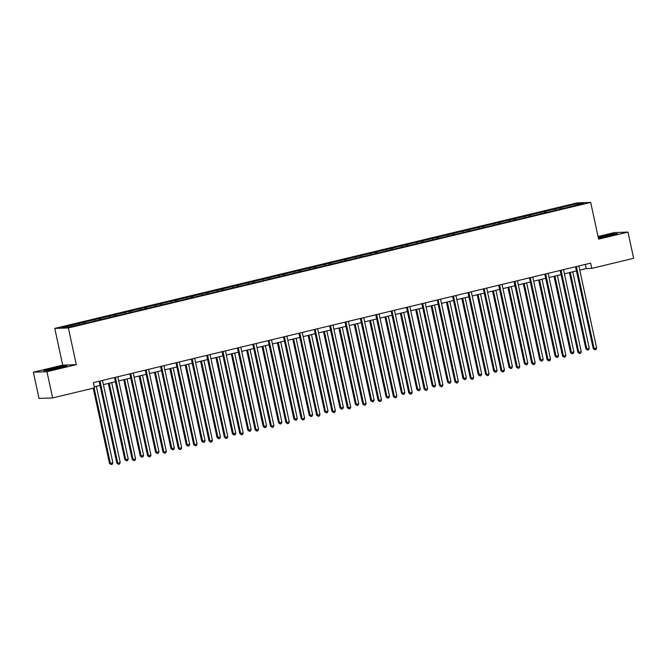 <?xml version="1.0" encoding="UTF-8"?>
<svg xmlns="http://www.w3.org/2000/svg" width="667" height="667" viewBox="0 0 667 667"><rect width="100%" height="100%" fill="white"/><g stroke="black" fill="none" stroke-linecap="round" stroke-linejoin="round"><path stroke-width="1" d="M33.35 372.194L46.957 371.711L76.313 364.657L62.706 365.141L33.35 372.194L39.02 398.424L52.626 397.941L94.489 387.886L93.355 382.633L590.645 263.132L591.779 268.376L633.65 258.312L627.981 232.083L614.374 232.566L598.049 236.493M62.706 365.141L54.769 328.414L577.08 202.901L590.679 202.418L68.367 327.931L54.769 328.414M577.839 203.535L62.023 327.497L67.617 327.297L85.701 323.22L568.017 207.32L583.425 203.343L577.839 203.535L577.455 204.777M84.684 322.053L85.368 323.237M94.139 319.776L94.714 320.785M100.05 318.359L100.734 319.543M109.505 316.083L110.088 317.092M115.416 314.666L116.1 315.85M124.879 312.389L125.454 313.398M130.79 310.972L131.466 312.156M140.245 308.696L140.82 309.705M146.156 307.279L146.832 308.462M155.611 305.002L156.186 306.011M161.522 303.585L162.206 304.769M170.977 301.309L171.561 302.318M176.888 299.892L177.572 301.075M186.351 297.615L186.927 298.624M192.254 296.198L192.938 297.382M201.717 293.922L202.293 294.931M207.629 292.505L208.304 293.688M217.083 290.228L217.659 291.237M222.995 288.811L223.678 289.995M232.45 286.535L233.025 287.544M238.361 285.117L239.044 286.301M247.816 282.85L248.399 283.85M253.727 281.424L254.41 282.608M263.19 279.156L263.765 280.157M269.101 277.73L269.776 278.914M278.556 275.463L279.131 276.463M284.467 274.037L285.142 275.221M293.922 271.769L294.497 272.77M299.833 270.343L300.517 271.536M309.288 268.076L309.872 269.076M315.199 266.65L315.883 267.842M324.662 264.382L325.238 265.383M330.574 262.956L331.249 264.149M340.028 260.689L340.604 261.689M345.94 259.263L346.615 260.455M355.394 256.995L355.97 257.996M361.306 255.578L361.989 256.762M370.76 253.302L371.336 254.31M376.672 251.884L377.355 253.068M386.126 249.608L386.71 250.617M392.038 248.191L392.721 249.375M401.501 245.915L402.076 246.923M407.412 244.497L408.087 245.681M416.867 242.221L417.442 243.23M422.778 240.804L423.453 241.988M432.233 238.528L432.808 239.536M438.144 237.11L438.828 238.294M447.599 234.834L448.182 235.843M453.51 233.417L454.194 234.601M462.973 231.141L463.548 232.149M468.884 229.723L469.56 230.907M478.339 227.447L478.914 228.456M484.25 226.03L484.926 227.214M493.705 223.753L494.28 224.762M499.616 222.336L500.3 223.52M509.071 220.06L509.646 221.069M514.982 218.643L515.666 219.827M524.445 216.366L525.021 217.375M530.348 214.949L531.032 216.133M539.811 212.681L540.387 213.682M545.723 211.256L546.398 212.44M555.177 208.988L555.753 209.988M561.089 207.562L561.772 208.746M46.957 371.711L52.626 397.941M76.313 364.657L68.367 327.931M590.679 202.418L598.624 239.136L627.981 232.083M579.79 270.135L586.268 268.576L591.779 268.376M94.264 386.81L100.042 385.418M103.385 384.617L115.408 381.724M118.751 380.924L130.774 378.031M134.117 377.23L146.14 374.337M149.483 373.537L161.506 370.644M164.849 369.843L176.88 366.958M180.223 366.15L192.246 363.265M195.589 362.456L207.612 359.571M210.955 358.763L222.978 355.878M226.321 355.069L238.352 352.184M241.696 351.376L253.718 348.491M257.062 347.682L269.084 344.797M272.428 343.989L284.45 341.104M287.794 340.303L299.817 337.41M303.16 336.61L315.191 333.717M318.534 332.916L330.557 330.023M333.9 329.223L345.923 326.33M349.266 325.529L361.289 322.636M364.632 321.836L376.663 318.943M380.007 318.142L392.029 315.249M395.373 314.449L407.395 311.556M410.739 310.755L422.761 307.862M426.105 307.062L438.136 304.169M441.479 303.368L453.502 300.475M456.845 299.675L468.868 296.79M472.211 295.981L484.234 293.096M487.577 292.288L499.6 289.403M502.943 288.594L514.974 285.709M518.317 284.901L530.34 282.016M533.683 281.207L545.706 278.322M549.049 277.514L561.072 274.629M564.415 273.82L576.446 270.935M78.773 323.47L79.348 324.479M585.368 264.399L586.268 268.576M559.746 207.612L560.038 208.963M544.38 211.306L544.672 212.656M529.006 214.999L529.298 216.35M513.64 218.693L513.932 220.043M498.274 222.386L498.566 223.728M482.908 226.08L483.2 227.422M467.542 229.773L467.834 231.115M452.168 233.467L452.459 234.809M436.802 237.152L437.093 238.503M421.436 240.845L421.727 242.196M406.07 244.539L406.361 245.89M390.695 248.232L390.987 249.583M375.329 251.926L375.621 253.277M359.963 255.619L360.255 256.97M344.597 259.313L344.889 260.664M329.231 263.006L329.523 264.357M313.857 266.7L314.149 268.051M298.491 270.393L298.783 271.744M283.125 274.087L283.417 275.438M267.759 277.78L268.051 279.131M252.384 281.474L252.676 282.825M237.018 285.168L237.31 286.518M221.652 288.861L221.944 290.212M206.286 292.555L206.578 293.905M190.92 296.248L191.204 297.59M175.546 299.942L175.838 301.284M160.18 303.635L160.472 304.977M144.814 307.329L145.106 308.671M129.448 311.014L129.74 312.364M114.074 314.707L114.365 316.058M98.708 318.401L98.999 319.751M83.342 322.094L83.633 323.445M598.424 238.211L617.459 233.642L613.365 233.783L598.207 237.21M47.966 370.493L66.975 365.925L62.881 366.075L51.326 368.434L43.864 370.644L47.966 370.493M575.538 266.758L593.246 348.658L594.164 348.624L576.43 266.575A1.076 1.009 88 0 0 576.421 266.55M596.631 348.032L595.906 349.583L594.922 349.825L594.164 348.624L596.631 348.032L578.889 265.983A1.076 1.009 88 0 0 578.889 265.983M594.922 349.825L593.246 348.658M569.401 272.628L585.893 348.924L586.81 348.891L589.278 348.299L572.745 271.828M570.277 272.419L586.81 348.891L587.569 350.083L585.893 348.924M589.278 348.299L588.552 349.85L587.569 350.083M599.216 237.585A6.995 0.45 -12.2 0 0 599.174 237.727A6.995 0.45 -12.2 0 0 605.811 236.693A6.995 0.45 -12.2 0 0 612.69 234.834A6.995 0.45 -12.2 0 0 612.756 234.784A6.995 0.45 -12.2 0 0 606.853 235.559A6.995 0.45 -12.2 0 0 599.216 237.585M598.257 237.452L613.181 234.067L616.416 233.95M57.854 368.409A6.995 0.45 -12.2 0 0 62.273 367.075A6.995 0.45 -12.2 0 0 53.077 368.576A6.995 0.45 -12.2 0 0 48.683 370.01A6.995 0.45 -12.2 0 0 57.854 368.409M44.847 370.61L51.501 368.634L62.69 366.35L65.933 366.233M560.172 270.452L577.88 352.351L578.798 352.318L561.055 270.268A1.076 1.009 88 0 0 561.055 270.243L560.922 270.277M581.265 351.726L580.54 353.277L579.556 353.518L578.798 352.318L581.265 351.726L563.523 269.676A1.076 1.009 88 0 1 563.515 269.651M579.556 353.518L577.88 352.351M544.806 274.145L562.514 356.045L563.432 356.011L545.689 273.962A1.076 1.009 88 0 0 545.681 273.937M565.891 355.419L565.174 356.97L564.19 357.212L563.432 356.011L565.891 355.419L548.157 273.37A1.076 1.009 88 0 1 548.149 273.345M564.19 357.212L562.514 356.045M554.027 276.321L570.527 352.618L573.912 351.993L557.37 275.513M554.911 276.105L571.444 352.585L572.203 353.777L570.527 352.618M573.912 351.993L573.186 353.543L572.203 353.777M538.661 280.015L555.161 356.311L558.537 355.686L542.004 279.206M539.545 279.798L556.078 356.278L556.837 357.47L555.161 356.311M558.537 355.686L557.82 357.237L556.837 357.47M529.44 277.839L547.14 359.738L548.066 359.705L530.323 277.655A1.076 1.009 88 0 0 530.315 277.63L530.182 277.664M550.525 359.113L549.808 360.664L548.824 360.905L548.066 359.705L550.525 359.113L532.783 277.063A1.076 1.009 88 0 0 532.783 277.063M548.824 360.905L547.14 359.738M514.065 281.532L531.774 363.432L532.691 363.398L514.957 281.349A1.076 1.009 88 0 0 514.949 281.324M535.159 362.806L534.442 364.357L533.45 364.599L532.691 363.398L535.159 362.806L517.417 280.757A1.076 1.009 88 0 1 517.409 280.732M533.45 364.599L531.774 363.432M498.699 285.226L516.408 367.125L517.325 367.092L499.591 285.042A1.076 1.009 88 0 0 499.583 285.017M519.793 366.5L519.068 368.051L518.084 368.292L517.325 367.092L519.793 366.5L502.051 284.45A1.076 1.009 88 0 0 502.051 284.45M518.084 368.292L516.408 367.125M523.295 283.708L539.786 359.997L543.171 359.38L526.638 282.9M524.179 283.492L540.712 359.972L541.471 361.164L539.786 359.997M543.171 359.38L542.454 360.93L541.471 361.164M507.929 287.402L524.42 363.69L527.805 363.073L511.272 286.593M508.804 287.185L525.338 363.665L526.096 364.857L524.42 363.69M527.805 363.073L527.088 364.624L526.096 364.857M492.563 291.095L509.054 367.384L512.439 366.758L495.906 290.287M493.438 290.879L509.972 367.35L510.73 368.551L509.054 367.384M512.439 366.758L511.714 368.317L510.73 368.551M477.188 294.789L493.688 371.077L497.065 370.452L480.532 293.98M478.072 294.572L494.606 371.044L495.364 372.244L493.688 371.077M497.065 370.452L496.348 372.003L495.364 372.244M461.822 298.483L478.322 374.771L481.699 374.145L465.166 297.674M462.706 298.266L479.239 374.737L479.998 375.938L478.322 374.771M481.699 374.145L480.982 375.696L479.998 375.938M446.456 302.168L462.948 378.464L463.873 378.431L466.333 377.839L449.8 301.367M447.332 301.959L463.873 378.431L464.624 379.631L462.948 378.464M466.333 377.839L465.616 379.39L464.624 379.631M431.09 305.861L447.582 382.158L448.499 382.124L450.967 381.532L434.434 305.061M431.966 305.653L448.499 382.124L449.258 383.325L447.582 382.158M450.967 381.532L450.242 383.083L449.258 383.325M415.716 309.555L432.216 385.851L433.133 385.818L435.601 385.226L419.059 308.754M416.6 309.346L433.133 385.818L433.892 387.018L432.216 385.851M435.601 385.226L434.876 386.777L433.892 387.018M400.35 313.248L416.85 389.545L417.767 389.511L420.227 388.919L403.693 312.448M401.234 313.04L417.767 389.511L418.526 390.712L416.85 389.545M420.227 388.919L419.51 390.47L418.526 390.712M384.984 316.942L401.476 393.238L402.401 393.205L404.861 392.613L388.327 316.141M385.868 316.733L402.401 393.205L403.16 394.405L401.476 393.238M404.861 392.613L404.144 394.164L403.16 394.405M369.618 320.635L386.11 396.932L387.027 396.898L389.495 396.306L372.961 319.835M370.493 320.427L387.027 396.898L387.785 398.099L386.11 396.932M389.495 396.306L388.778 397.857L387.785 398.099M354.252 324.329L370.744 400.625L371.661 400.592L374.129 400L357.595 323.528M355.127 324.12L371.661 400.592L372.419 401.784L370.744 400.625M374.129 400L373.403 401.551L372.419 401.784M338.878 328.022L355.378 404.319L356.295 404.285L358.754 403.693L342.221 327.222M339.761 327.814L356.295 404.285L357.053 405.478L355.378 404.319M358.754 403.693L358.037 405.244L357.053 405.478M323.512 331.716L340.012 408.012L340.929 407.979L343.388 407.387L326.855 330.915M324.395 331.507L340.929 407.979L341.687 409.171L340.012 408.012M343.388 407.387L342.671 408.938L341.687 409.171M308.146 335.409L324.637 411.706L325.563 411.672L328.022 411.08L311.489 334.609M309.021 335.201L325.563 411.672L326.313 412.865L324.637 411.706M328.022 411.08L327.305 412.631L326.313 412.865M292.78 339.103L309.271 415.399L310.188 415.366L312.656 414.774L296.123 338.302M293.655 338.894L310.188 415.366L310.947 416.558L309.271 415.399M312.656 414.774L311.931 416.325L310.947 416.558M277.405 342.796L293.905 419.093L294.822 419.059L297.282 418.467L280.749 341.996M278.289 342.588L294.822 419.059L295.581 420.252L293.905 419.093M297.282 418.467L296.565 420.018L295.581 420.252M262.039 346.49L278.539 422.786L279.456 422.753L281.916 422.161L265.383 345.689M262.923 346.273L279.456 422.753L280.215 423.945L278.539 422.786M281.916 422.161L281.199 423.712L280.215 423.945M246.673 350.183L263.165 426.48L266.55 425.854L250.017 349.375M247.557 349.967L264.09 426.446L264.849 427.639L263.165 426.48M266.55 425.854L265.833 427.405L264.849 427.639M483.333 288.919L501.042 370.819L501.959 370.785L484.217 288.736A1.076 1.009 88 0 0 484.217 288.711L484.084 288.744M504.419 370.193L503.702 371.744L502.718 371.986L501.959 370.785L504.419 370.193L486.685 288.144A1.076 1.009 88 0 1 486.677 288.119M502.718 371.986L501.042 370.819M467.967 292.613L485.676 374.512L486.593 374.479L468.851 292.429A1.076 1.009 88 0 0 468.843 292.404M489.053 373.887L488.336 375.438L487.352 375.671L486.593 374.479L489.053 373.887L471.311 291.838A1.076 1.009 88 0 1 471.311 291.812M487.352 375.671L485.676 374.512M452.601 296.306L470.302 378.206L471.227 378.172L453.485 296.123A1.076 1.009 88 0 0 453.477 296.098L453.343 296.123M473.687 377.58L472.97 379.131L471.978 379.365L471.227 378.172L473.687 377.58L455.945 295.531A1.076 1.009 88 0 0 455.945 295.531M471.978 379.365L470.302 378.206M437.227 300L454.936 381.899L455.853 381.866L438.119 299.817A1.076 1.009 88 0 0 438.111 299.791M458.321 381.274L457.595 382.825L456.612 383.058L455.853 381.866L458.321 381.274L440.579 299.225A1.076 1.009 88 0 1 440.57 299.2M456.612 383.058L454.936 381.899M421.861 303.693L439.57 385.593L440.487 385.559L422.745 303.51A1.076 1.009 88 0 0 422.745 303.485M442.946 384.967L442.229 386.518L441.246 386.752L440.487 385.559L442.946 384.967L425.212 302.918A1.076 1.009 88 0 0 425.212 302.918M441.246 386.752L439.57 385.593M406.495 307.387L424.204 389.286L425.121 389.253L407.379 307.204A1.076 1.009 88 0 0 407.37 307.17M427.58 388.661L426.863 390.212L425.88 390.445L425.121 389.253L427.58 388.661L409.846 306.612A1.076 1.009 88 0 1 409.838 306.578M425.88 390.445L424.204 389.286M391.129 311.08L408.829 392.98L409.755 392.946L392.013 310.897A1.076 1.009 88 0 0 392.004 310.864M412.214 392.354L411.497 393.905L410.513 394.139L409.755 392.946L412.214 392.354L394.472 310.305A1.076 1.009 88 0 1 394.472 310.272M410.513 394.139L408.829 392.98M375.754 314.774L393.463 396.673L394.38 396.64L376.647 314.591A1.076 1.009 88 0 0 376.638 314.557L376.505 314.591M396.848 396.048L396.123 397.599L395.139 397.832L394.38 396.64L396.848 396.048L379.106 313.999A1.076 1.009 88 0 1 379.098 313.965M395.139 397.832L393.463 396.673M360.388 318.467L378.097 400.367L379.014 400.333L361.272 318.284A1.076 1.009 88 0 0 361.272 318.251M381.482 399.741L380.757 401.292L379.773 401.526L379.014 400.333L381.482 399.741L363.74 317.692A1.076 1.009 88 0 1 363.732 317.659M379.773 401.526L378.097 400.367M345.022 322.161L362.731 404.052L363.648 404.027L345.906 321.969A1.076 1.009 88 0 0 345.906 321.944L345.773 321.978M366.108 403.435L365.391 404.986L364.407 405.219L363.648 404.027L366.108 403.435L348.374 321.377A1.076 1.009 88 0 0 348.374 321.377M364.407 405.219L362.731 404.052M329.656 325.855L347.357 407.745L348.282 407.72L330.54 325.663A1.076 1.009 88 0 0 330.532 325.638M350.742 407.128L350.025 408.679L349.041 408.913L348.282 407.72L350.742 407.128L333 325.071A1.076 1.009 88 0 1 333 325.046M349.041 408.913L347.357 407.745M314.282 329.548L331.991 411.439L332.916 411.406L315.174 329.356A1.076 1.009 88 0 0 315.166 329.331M335.376 410.814L334.659 412.373L333.667 412.606L332.916 411.406L335.376 410.814L317.634 328.764A1.076 1.009 88 0 0 317.634 328.764M333.667 412.606L331.991 411.439M298.916 333.233L316.625 415.132L317.542 415.099L299.808 333.05A1.076 1.009 88 0 0 299.8 333.025L299.666 333.058M320.01 414.507L319.285 416.058L318.301 416.3L317.542 415.099L320.01 414.507L302.268 332.458A1.076 1.009 88 0 1 302.259 332.433M318.301 416.3L316.625 415.132M283.55 336.927L301.259 418.826L302.176 418.793L284.434 336.743A1.076 1.009 88 0 0 284.434 336.718M304.636 418.201L303.919 419.751L302.935 419.993L302.176 418.793L304.636 418.201L286.902 336.151A1.076 1.009 88 0 1 286.893 336.126M302.935 419.993L301.259 418.826M268.184 340.62L285.893 422.519L286.81 422.486L269.068 340.437A1.076 1.009 88 0 0 269.059 340.412L268.934 340.445M289.27 421.894L288.553 423.445L287.569 423.687L286.81 422.486L289.27 421.894L271.536 339.845A1.076 1.009 88 0 1 271.527 339.82M287.569 423.687L285.893 422.519M252.818 344.314L270.519 426.213L271.444 426.18L253.702 344.13A1.076 1.009 88 0 0 253.693 344.105M273.904 425.588L273.187 427.138L272.203 427.38L271.444 426.18L273.904 425.588L256.161 343.538A1.076 1.009 88 0 1 256.161 343.513M272.203 427.38L270.519 426.213M237.444 348.007L255.153 429.907L256.07 429.873L238.336 347.824A1.076 1.009 88 0 0 238.327 347.799M258.538 429.281L257.812 430.832L256.828 431.074L256.07 429.873L258.538 429.281L240.795 347.232A1.076 1.009 88 0 0 240.795 347.232M256.828 431.074L255.153 429.907M222.078 351.701L239.787 433.6L240.704 433.567L222.961 351.517A1.076 1.009 88 0 0 222.961 351.492L222.828 351.526M243.172 432.975L242.446 434.525L241.462 434.767L240.704 433.567L243.172 432.975L225.429 350.925A1.076 1.009 88 0 1 225.421 350.9M241.462 434.767L239.787 433.6M206.712 355.394L224.42 437.294L225.338 437.26L207.595 355.211A1.076 1.009 88 0 0 207.587 355.186M227.797 436.668L227.08 438.219L226.096 438.461L225.338 437.26L227.797 436.668L210.063 354.619A1.076 1.009 88 0 1 210.055 354.594M226.096 438.461L224.42 437.294M191.346 359.088L209.046 440.987L209.972 440.954L192.229 358.904A1.076 1.009 88 0 0 192.221 358.879L192.088 358.913M212.431 440.362L211.714 441.913L210.73 442.154L209.972 440.954L212.431 440.362L194.689 358.312A1.076 1.009 88 0 0 194.689 358.312M210.73 442.154L209.046 440.987M175.971 362.781L193.68 444.681L194.597 444.647L176.863 362.598A1.076 1.009 88 0 0 176.855 362.573M197.065 444.055L196.348 445.606L195.356 445.839L194.597 444.647L197.065 444.055L179.323 362.006A1.076 1.009 88 0 1 179.315 361.981M195.356 445.839L193.68 444.681M160.605 366.475L178.314 448.374L179.231 448.341L161.497 366.291A1.076 1.009 88 0 0 161.489 366.266M181.699 447.749L180.974 449.3L179.99 449.533L179.231 448.341L181.699 447.749L163.957 365.699A1.076 1.009 88 0 0 163.957 365.699M179.99 449.533L178.314 448.374M145.239 370.168L162.948 452.068L163.865 452.034L146.123 369.985A1.076 1.009 88 0 0 146.123 369.96L145.99 369.985M166.325 451.442L165.608 452.993L164.624 453.226L163.865 452.034L166.325 451.442L148.591 369.393A1.076 1.009 88 0 1 148.583 369.368M164.624 453.226L162.948 452.068M129.873 373.862L147.582 455.761L148.499 455.728L130.757 373.678A1.076 1.009 88 0 0 130.749 373.653M150.959 455.136L150.242 456.687L149.258 456.92L148.499 455.728L150.959 455.136L133.217 373.086A1.076 1.009 88 0 1 133.217 373.061M149.258 456.92L147.582 455.761M114.507 377.555L132.208 459.455L133.133 459.421L115.391 377.372A1.076 1.009 88 0 0 115.383 377.339L115.249 377.372M135.593 458.829L134.876 460.38L133.884 460.614L133.133 459.421L135.593 458.829L117.851 376.78A1.076 1.009 88 0 1 117.851 376.747M133.884 460.614L132.208 459.455M231.307 353.877L247.799 430.165L251.184 429.548L234.651 353.068M232.183 353.66L248.716 430.14L249.475 431.332L247.799 430.165M251.184 429.548L250.458 431.099L249.475 431.332M215.933 357.57L232.433 433.858L235.818 433.242L219.276 356.762M216.817 357.354L233.35 433.833L234.109 435.026L232.433 433.858M235.818 433.242L235.092 434.792L234.109 435.026M200.567 361.264L217.067 437.552L220.443 436.927L203.91 360.455M201.451 361.047L217.984 437.519L218.743 438.719L217.067 437.552M220.443 436.927L219.726 438.486L218.743 438.719M185.201 364.957L201.692 441.246L205.077 440.62L188.544 364.149M186.085 364.741L202.618 441.212L203.377 442.413L201.692 441.246M205.077 440.62L204.36 442.179L203.377 442.413M169.835 368.651L186.326 444.939L189.711 444.314L173.178 367.842M170.71 368.434L187.252 444.906L188.002 446.106L186.326 444.939M189.711 444.314L188.994 445.864L188.002 446.106M154.469 372.344L170.96 448.633L174.345 448.007L157.812 371.536M155.344 372.128L171.878 448.599L172.636 449.8L170.96 448.633M174.345 448.007L173.62 449.558L172.636 449.8M139.095 376.03L155.594 452.326L156.512 452.293L158.971 451.701L142.438 375.229M139.978 375.821L156.512 452.293L157.27 453.493L155.594 452.326M158.971 451.701L158.254 453.252L157.27 453.493M123.728 379.723L140.228 456.02L141.146 455.986L143.605 455.394L127.072 378.923M124.612 379.515L141.146 455.986L141.904 457.187L140.228 456.02M143.605 455.394L142.888 456.945L141.904 457.187M108.362 383.417L124.854 459.713L125.78 459.68L128.239 459.088L111.706 382.616M109.246 383.208L125.78 459.68L126.538 460.88L124.854 459.713M128.239 459.088L127.522 460.639L126.538 460.88M99.133 381.249L116.842 463.148L117.759 463.115L100.025 381.065A1.076 1.009 88 0 0 100.017 381.032M120.227 462.523L119.501 464.074L118.518 464.307L117.759 463.115L120.227 462.523L102.485 380.473A1.076 1.009 88 0 1 102.476 380.44M118.518 464.307L116.842 463.148M93.23 388.186L109.488 463.407L112.873 462.781L96.34 386.31M94.105 387.977L110.405 463.373L111.164 464.574L109.488 463.407M112.873 462.781L112.148 464.332L111.164 464.574"/></g></svg>
